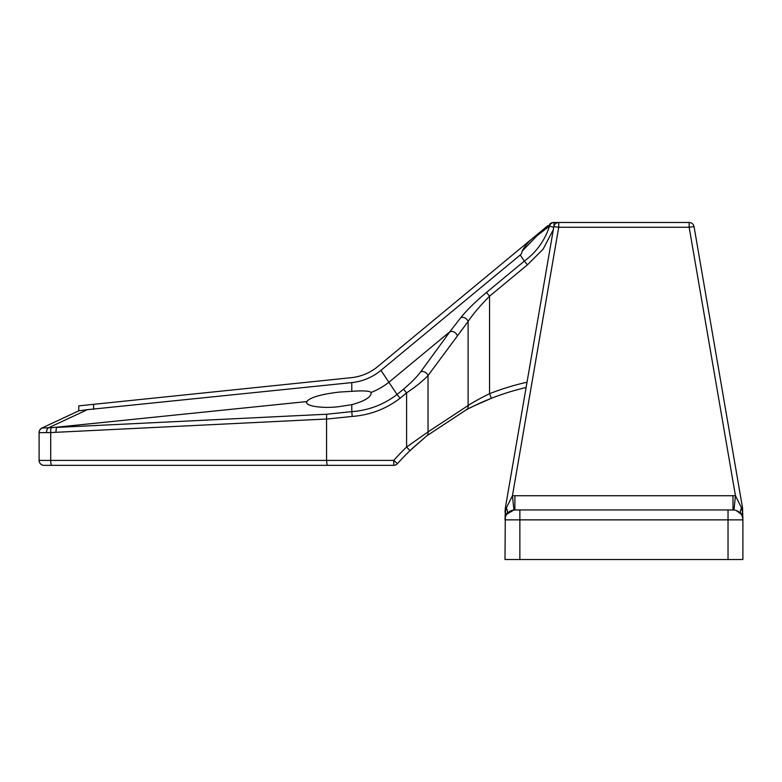 <?xml version="1.0" encoding="UTF-8"?>
<svg xmlns="http://www.w3.org/2000/svg" width="782" height="782" viewBox="0 0 782 782"><rect width="100%" height="100%" fill="white"/><g stroke="black" fill="none" stroke-linecap="round" stroke-linejoin="round"><path stroke-width="1.17" d="M519.864 559.511L728.032 559.511L728.032 519.864L519.864 519.864L519.864 559.511L504.996 559.511L505.328 512.014L506.345 507.929L512.445 495.72L735.451 495.72L733.975 510.001L728.032 509.952L733.545 509.972M736.214 510.49L741.092 514.155A14.868 7.106 -35.1 0 1 741.551 507.929L742.568 512.014L742.9 519.864L742.9 559.511L728.032 559.511M739.928 512.787L740.574 513.481M505.358 507.86L553.851 226.594A4.956 4.956 0 0 1 558.729 222.489L689.157 222.489A4.956 4.956 0 0 1 694.045 226.594L742.538 507.86L742.9 519.864L742.362 516.648A14.868 9.316 -18.9 0 1 742.568 512.014L742.538 507.86L741.551 507.929L735.451 495.72L689.157 227.269L558.729 227.269L512.445 495.72L513.921 510.001L506.804 514.155A14.868 7.106 -144.9 0 0 506.345 507.929L505.358 507.86L504.996 512.073L505.358 507.86M742.675 517.752A29.736 19.648 -11.7 0 0 742.695 517.85L742.9 519.864L728.032 519.864L728.032 509.952L519.864 509.952L519.864 519.864L504.996 519.864L505.328 512.014A14.868 9.316 -161.1 0 1 505.534 516.648L504.996 519.864A9.912 9.912 0 0 1 514.908 509.952L519.864 509.952L513.921 510.001L506.961 513.94M742.597 517.42L742.9 519.864A9.912 9.912 0 0 0 733.975 510.001A9.912 9.912 0 0 1 742.9 519.864A9.912 9.912 0 0 0 732.988 509.952L732.988 495.602M371.176 393.072L371.079 392.466C369.671 390.883 363.239 390.501 351.783 391.323L338.958 392.105C320.649 394.343 309.936 397.5 306.837 401.557L306.74 402.163M51.299 427.734L306.837 401.557C303.846 405.878 322.252 408.8 338.958 406.66L351.783 404.685L351.783 411.635C368.508 410.423 383.6 404.714 397.07 394.499L380.951 370.365A54.515 54.515 0 0 1 351.783 382.603L87.369 409.68L48.513 427.793L51.299 427.734A4.956 1.085 86.7 0 0 50.713 432.563L39.1 432.671M466.434 409.748L471.155 407.324M474.312 405.77L491.379 398.302C480.48 402.759 472.064 406.63 466.131 409.915A247.816 247.816 0 0 1 491.379 398.302L489.561 393.688A252.772 252.772 0 0 1 527.019 382.212M412.085 448.633L426.855 435.77L410.022 450.598L406.581 447.04L428.037 431.908L468.105 405.535C473.257 402.124 480.402 398.175 489.561 393.688L489.561 296.202C480.216 305.596 473.071 314.022 468.105 321.49A4.956 3.607 -142.2 0 0 460.715 317.746C466.668 310.288 475.251 301.852 486.472 292.458L524.321 261.11L520.235 254.991L380.951 370.365M87.369 409.68L78.865 410.794L41.964 428.008L78.747 410.853L78.747 405.868L351.274 377.677A49.559 49.559 0 0 0 377.794 366.543L547.947 225.607M553.333 229.585L543.099 249.223L527.42 264.844L524.321 261.11C536.442 252.195 544.839 240.504 549.521 226.057L537.038 235.724L522.024 251.296C524.771 246.115 528.534 241.589 533.314 237.718M537.126 235.656A4.956 4.272 50.4 0 1 538.417 233.495L538.348 233.554M327.12 465.349L326.563 460.393L326.563 419.005L50.713 432.563L50.713 460.393L393.727 460.393L397.422 463.697A4.956 4.956 0 0 1 393.727 465.349L44.056 465.349A4.956 4.956 0 0 1 39.1 460.393L39.1 432.651A4.956 4.946 180 0 1 42.336 428.008L48.513 427.793A4.956 2.483 90.9 0 0 46.529 432.622M520.235 254.991A4.956 4.956 0 0 0 522.024 251.296M403.512 389.172L406.581 392.877C415.926 386.601 423.082 380.824 428.037 375.546L428.037 431.908A4.956 3.978 -128.8 0 1 426.855 435.77L466.131 409.915A4.956 4.145 -117.9 0 0 468.105 405.535L468.105 321.49L428.037 375.546A4.956 3.539 36.1 0 0 420.677 371.841C416.708 377.11 410.98 382.887 403.512 389.172L397.07 394.499L400.071 398.263C385.907 409.045 369.954 415.105 352.193 416.435L326.563 419.084M550.332 223.623A4.956 4.956 0 0 1 553.5 222.489A4.956 4.702 90 0 0 548.984 226.076A4.956 4.281 50.4 0 1 550.332 223.623A4.956 4.956 0 0 1 553.5 222.489L553.891 222.489M553.724 227.347L549.521 226.057A4.956 4.702 90 0 1 554.027 222.489L558.729 222.489L558.729 227.269L553.851 226.594A4.956 4.956 0 0 1 558.729 222.489M56.822 427.412L326.622 414.235L351.783 411.635L352.193 416.435M457.284 335.439C455.515 332.135 453.071 330.884 449.943 331.695L388.889 382.251A68.757 68.757 0 0 1 371.079 392.466C371.538 396.894 365.106 400.971 351.783 404.685M351.783 391.323L351.783 382.603M39.1 432.495A4.956 4.956 0 0 1 41.964 428.008L42.336 428.008M326.622 414.235L326.563 419.005M527.42 264.844L489.561 296.202L486.472 292.458M526.11 387.501A247.816 247.816 0 0 0 491.379 398.302A247.816 247.816 0 0 1 526.11 387.501M410.022 450.598A247.816 247.816 0 0 0 397.422 463.697A247.816 247.816 0 0 1 410.022 450.598M39.1 460.393A4.956 4.956 0 0 0 44.056 465.349A4.956 4.956 0 0 1 39.1 460.393L50.713 460.393A4.956 1.085 -90 0 0 51.798 465.349M689.157 222.489A4.956 4.956 0 0 1 694.045 226.594L689.157 227.269L689.157 222.489M514.908 495.602L514.908 509.952M93.615 404.333L93.625 409.318M393.727 465.349L393.727 460.393A252.772 252.772 0 0 1 406.581 447.04L406.581 392.877L400.071 398.263M420.677 371.841L449.943 331.695M449.846 331.763L460.715 317.746M56.431 427.48L55.864 432.27M554.027 222.489L554.027 225.881M504.996 519.864L505.104 518.417M742.792 518.417L742.9 519.864"/></g></svg>
